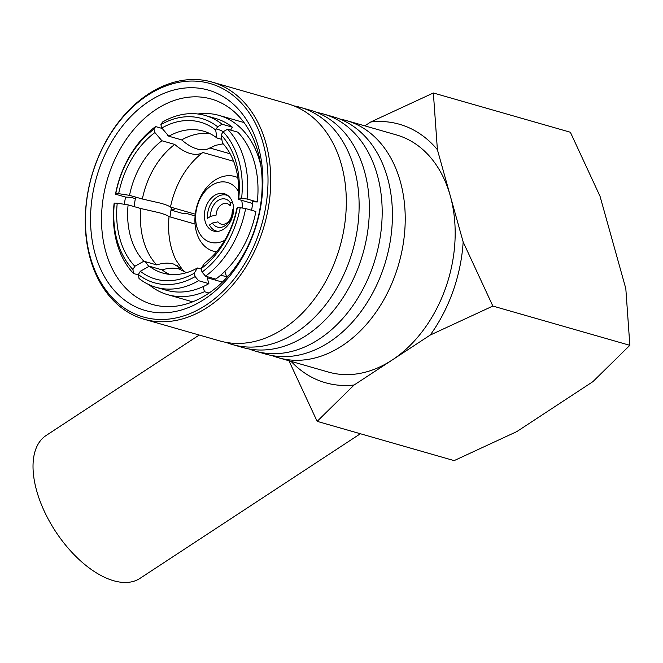 <?xml version="1.0" encoding="UTF-8"?>
<svg xmlns="http://www.w3.org/2000/svg" width="663" height="663" viewBox="0 0 663 663"><rect width="100%" height="100%" fill="white"/><g stroke="black" fill="none" stroke-linecap="round" stroke-linejoin="round"><path stroke-width="0.99" d="M183.527 270.918L182.085 269.145L173.631 264.048C168.609 262.639 162.957 262.929 156.667 264.902A73.817 53.72 106 0 1 140.929 208.555L159.302 212.74C164.283 214.174 167.532 215.467 169.057 216.61L195.046 224.061M195.278 214.182L170.49 207.08C168.99 205.936 165.742 204.652 160.736 203.209L142.363 199.016A73.817 53.72 106 0 1 174.734 144.435C180.013 149.009 185.168 152.034 190.215 153.509C195.237 154.918 199.455 154.578 202.87 152.498L233.625 161.308M169.363 274.358A73.817 53.72 106 0 1 162.153 269.899C168.41 267.918 174.062 267.628 179.118 269.045L185.325 272.12M223.091 131.746L227.583 129.227L237.835 132.161A89.364 65.032 106 0 1 257.319 201.958L247.075 199.024L241.639 198.179A85.477 62.206 106 0 0 223.091 131.746L221.16 135.003L222.42 142.984A73.817 53.72 106 0 1 238.158 199.331L250.987 203.011L252.537 203.947M230.16 153.799L209.806 147.965C206.359 150.045 202.132 150.385 197.126 148.976C192.088 147.501 186.933 144.476 181.654 139.893A73.817 53.72 106 0 1 209.723 133.528M182.085 269.145L175.877 259.879A73.817 53.72 106 0 1 169.057 216.61M170.49 207.08A73.817 53.72 106 0 1 202.87 152.498M156.667 264.902L143.838 261.23L134.846 266.269L132.915 269.526L133.545 273.521L138.468 274.93M133.545 273.521A89.364 65.032 106 0 1 114.061 203.723L114.367 203.093L117.235 203.193L128.1 204.875L140.929 208.555M181.654 139.893L168.825 136.222L161.822 128.025L160.885 124.669L162.51 122.042A89.364 65.032 106 0 1 205.182 115.47L215.434 118.404A89.364 65.032 106 0 1 232.34 127.163L222.097 124.23L217.605 126.749L215.674 130.006L216.934 137.987L221.856 139.396M205.182 115.47A89.364 65.032 106 0 1 222.097 124.23M160.885 124.669A85.477 62.206 106 0 1 217.605 126.749M161.822 128.025A81.59 59.38 106 0 1 215.674 130.006M168.825 136.222A73.817 53.72 106 0 1 203.466 131.141A73.817 53.72 106 0 1 216.934 137.987M230.608 130.089L232.34 127.163M241.639 198.179L238.771 198.08L238.158 199.331M221.16 135.003A81.59 59.38 106 0 1 238.771 198.08M227.583 129.227A89.364 65.032 106 0 1 247.075 199.024M252.296 201.776L257.319 201.958M202.041 272.07L201.104 268.706L204.345 263.451A73.817 53.72 106 0 0 236.724 208.87L237.346 207.61L240.213 207.718A85.477 62.206 106 0 1 202.041 272.07L205.538 276.164L215.79 279.098A89.364 65.032 106 0 0 255.885 211.497L245.641 208.555A89.364 65.032 106 0 1 205.538 276.164M237.346 207.61A81.59 59.38 106 0 1 201.104 268.706M226.489 276.761L220.779 275.12M240.213 207.718L245.641 208.555M201.204 269.07L197.433 267.993L194.184 273.247L195.121 276.612A85.477 62.206 106 0 1 138.401 274.523L140.332 271.266L149.324 266.219L162.153 269.899M194.184 273.247A81.59 59.38 106 0 1 140.332 271.266M197.433 267.993A73.817 53.72 106 0 1 162.791 273.065A73.817 53.72 106 0 1 149.324 266.219M195.121 276.612L198.627 280.706L208.87 283.64L207.229 277.756L222.378 282.098M208.87 283.64A89.364 65.032 106 0 1 166.189 290.212L155.946 287.27A89.364 65.032 106 0 1 139.031 278.51L138.401 274.523M198.627 280.706A89.364 65.032 106 0 1 155.946 287.27M142.363 199.016L129.534 195.345L118.669 193.662L115.801 193.555L115.486 194.184L125.738 197.118L130.76 197.309L135.376 198.627M115.486 194.184A89.364 65.032 106 0 1 155.59 126.575L153.965 129.202L154.91 132.567L161.905 140.755L174.734 144.435M162.203 128.473L155.59 126.575M171.236 208.903L174.303 209.79L171.087 209.665M167.482 135.393L167.167 134.282M129.534 195.345A73.817 53.72 106 0 1 161.905 140.755M118.669 193.662A81.59 59.38 106 0 1 154.91 132.567M115.801 193.555A85.477 62.206 106 0 1 153.965 129.202M171.013 210.096L182.085 213.271L186.394 213.428L195.088 215.923M143.838 261.23A73.817 53.72 106 0 1 128.1 204.875M134.846 266.269A81.59 59.38 106 0 1 117.235 203.193M132.915 269.526A85.477 62.206 106 0 1 114.367 203.093M125.556 197.068A93.243 67.858 -74 0 0 124.362 204.295M148.96 284.659A93.243 67.858 -74 0 0 167.681 294.679A93.243 67.858 -74 0 0 204.477 291.712L209.077 293.029M216.387 128.796A79.643 57.963 106 0 1 223.257 131.655M252.76 201.908A79.643 57.963 106 0 1 251.592 210.262M148.893 266.46A79.643 57.963 106 0 1 145.338 261.653M134.158 206.607A79.643 57.963 106 0 1 135.675 197.102M224.964 271.275L226.613 277.184A93.243 67.858 -74 0 0 229.87 274.059M260.891 165.833A93.243 67.858 -74 0 0 219.063 115.403A93.243 67.858 -74 0 0 197.872 113.986M204.477 291.712L203.06 286.648M179.458 269.145A79.643 57.963 106 0 1 177.543 265.639M170.018 216.884A79.643 57.963 106 0 1 171.535 207.378M224.691 240.296A31.078 22.617 106 0 1 196.571 225.826A31.078 22.617 106 0 1 211.489 185.541A31.078 22.617 106 0 1 238.614 191.723M241.713 200.35A31.078 22.617 106 0 1 242.351 208.049M216.511 251.832A38.852 28.277 106 0 1 194.914 221.475A38.852 28.277 106 0 1 214.746 180.295A38.852 28.277 106 0 1 237.785 177.601M223.671 229.158A19.426 14.138 106 0 1 213.635 231.055A19.426 14.138 106 0 1 204.386 215.144A19.426 14.138 106 0 1 214.306 195.602A19.426 14.138 106 0 1 224.343 193.712A19.426 14.138 106 0 1 233.591 209.624A19.426 14.138 106 0 1 223.671 229.158M316.914 112.478A123.359 89.778 106 0 1 323.411 113.986A123.359 89.778 106 0 1 382.153 215.044A123.359 89.778 106 0 1 319.176 339.108A123.359 89.778 106 0 1 255.446 351.15A123.359 89.778 106 0 1 249.131 348.987M293.858 105.873A123.359 89.778 106 0 1 300.356 107.381A123.359 89.778 106 0 1 359.097 208.439A123.359 89.778 106 0 1 296.121 332.503A123.359 89.778 106 0 1 232.39 344.545A123.359 89.778 106 0 1 226.083 342.381M339.97 119.083A123.359 89.778 106 0 1 346.467 120.591A123.359 89.778 106 0 1 405.201 221.649A123.359 89.778 106 0 1 342.224 345.713A123.359 89.778 106 0 1 278.493 357.755A123.359 89.778 106 0 1 272.186 355.6M300.356 107.381L310.607 110.315A123.359 89.778 106 0 1 369.341 211.373A123.359 89.778 106 0 1 306.364 335.437A123.359 89.778 106 0 1 242.633 347.478L232.39 344.545M211.986 82.055L287.551 103.71A123.359 89.778 106 0 1 346.293 204.768A123.359 89.778 106 0 1 283.316 328.831A123.359 89.778 106 0 1 219.586 340.873L144.02 319.218A123.359 89.778 106 0 1 85.278 218.16A123.359 89.778 106 0 1 148.263 94.096A123.359 89.778 106 0 1 211.986 82.055A123.359 89.778 106 0 1 270.728 183.112A123.359 89.778 106 0 1 207.751 307.176A123.359 89.778 106 0 1 144.02 319.218M206.002 305.129A121.412 88.361 -74 0 0 263.194 143.531A121.412 88.361 -74 0 0 147.443 95.414A121.412 88.361 -74 0 0 90.259 257.012A121.412 88.361 -74 0 0 206.002 305.129M204.361 299.253A114.616 83.414 106 0 1 95.099 253.83A114.616 83.414 106 0 1 149.084 101.282A114.616 83.414 106 0 1 258.346 146.705A114.616 83.414 106 0 1 204.361 299.253M207.61 294.016A106.842 77.762 106 0 1 152.407 304.45A106.842 77.762 106 0 1 101.538 216.917A106.842 77.762 106 0 1 156.087 109.461A106.842 77.762 106 0 1 211.282 99.027A106.842 77.762 106 0 1 262.158 186.56A106.842 77.762 106 0 1 207.61 294.016M323.411 113.986L333.655 116.928A123.359 89.778 106 0 1 392.397 217.978A123.359 89.778 106 0 1 329.42 342.042A123.359 89.778 106 0 1 265.689 354.092L255.446 351.15M346.467 120.591L396.416 134.912A123.359 89.778 106 0 1 455.15 235.97A123.359 89.778 106 0 1 392.173 360.026A123.359 89.778 106 0 1 328.442 372.076L278.493 357.755M291.065 361.36A134.432 97.834 -74 0 0 354.125 384.996L430.221 335.064L492.849 306.057L463.164 241.987L437.398 149.705L433.362 92.986L570.362 132.244L600.048 196.314L625.814 288.604L629.85 345.324L592.871 381.673L516.775 431.613L454.147 460.619L317.146 421.353L288.496 359.802M354.125 384.996L317.146 421.353M430.221 335.064A134.432 97.834 -74 0 0 463.164 241.987M437.398 149.705A134.432 97.834 -74 0 0 370.733 121.984L433.362 92.986M364.832 125.862L370.733 121.984M492.849 306.057L629.85 345.324M199.207 335.039L46.145 435.475A85.477 44.777 56.7 0 0 51.134 524.292A85.477 44.777 56.7 0 0 139.934 578.401L360.382 433.743M217.994 231.362A18.647 13.575 106 0 1 209.5 224.997L212.483 223.033L217.961 221.856A10.683 7.774 -74 0 0 226.688 223.075A10.683 7.774 -74 0 0 232.133 212.558L232.489 209.906L233.591 209.185M232.489 209.906A14.569 10.6 106 0 1 225.064 225.702A14.569 10.6 106 0 1 212.483 223.033M232.415 202.016L230.616 203.201L230.26 205.845A10.683 7.774 -74 0 0 221.533 204.627A10.683 7.774 -74 0 0 216.088 215.144L210.61 216.32L207.618 218.284A18.647 13.575 106 0 1 213.668 199.919A18.647 13.575 106 0 1 228.196 195.759M210.61 216.32A14.569 10.6 106 0 1 218.036 200.533A14.569 10.6 106 0 1 230.616 203.201M223.182 143.821L215.707 145.313L209.342 148.222M186.228 272.758L185.333 272.112M167.681 294.679L192.651 301.831M219.063 115.403L244.025 122.564"/></g></svg>
